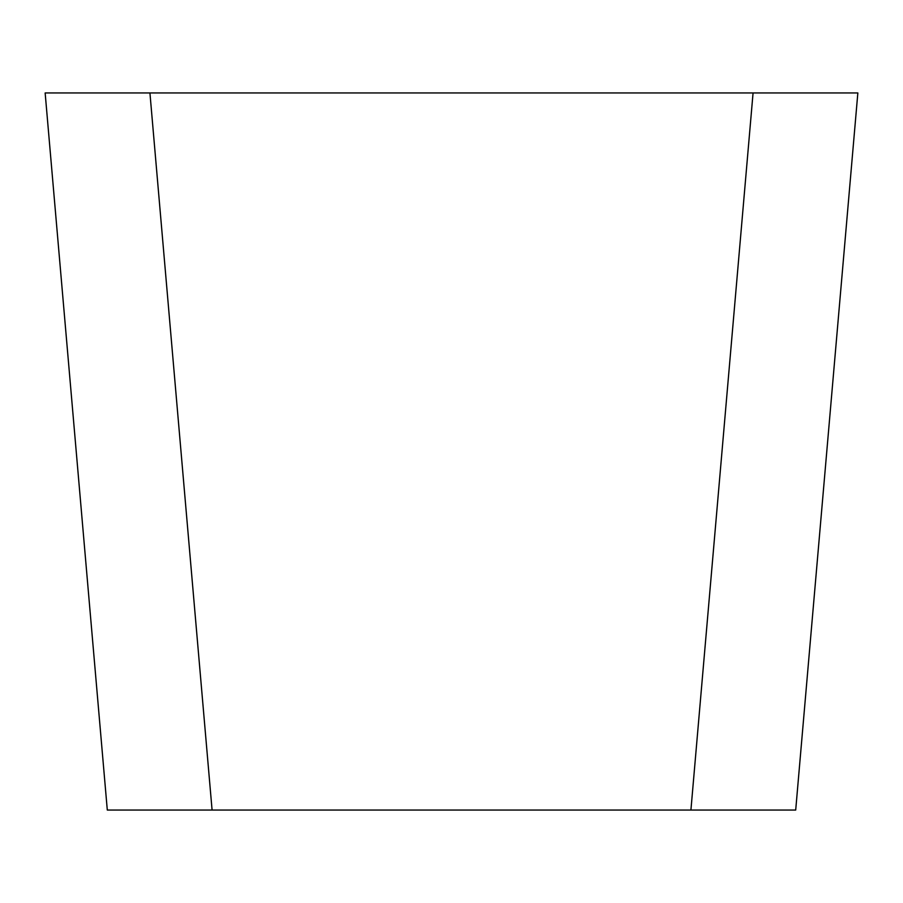 <?xml version="1.0" encoding="UTF-8"?>
<svg xmlns="http://www.w3.org/2000/svg" width="903" height="903" viewBox="0 0 903 903"><rect width="100%" height="100%" fill="white"/><g stroke="black" fill="none" stroke-linecap="round" stroke-linejoin="round"><path stroke-width="1.35" d="M107.299 810.047L45.15 92.953L149.932 92.953L212.081 810.047L690.919 810.047L753.068 92.953L149.932 92.953L857.85 92.953L795.701 810.047L107.299 810.047L212.081 810.047L149.932 92.953L45.15 92.953L107.299 810.047M771.196 92.953L753.068 92.953L690.919 810.047L795.701 810.047L857.85 92.953L786.558 92.953M773.386 92.953L753.305 92.953M103.427 92.953L109.771 92.953M752.854 92.953L771.106 92.953M734.715 810.047L738.338 810.047M709.645 810.047L734.297 810.047M690.705 810.047L708.957 810.047M131.894 92.953L132.933 92.953L131.894 92.953M116.442 92.953L117.966 92.953L116.442 92.953M194.043 810.047L212.295 810.047M180.126 810.047L195.071 810.047M167.89 810.047L177.394 810.047M124.93 810.047L168.285 810.047M793.229 92.953L773.555 92.953M787.743 810.047L778.07 810.047M795.701 810.047L793.692 810.047M849.892 92.953L855.841 92.953M115.257 810.047L109.308 810.047M45.15 92.953L47.159 92.953"/></g></svg>
